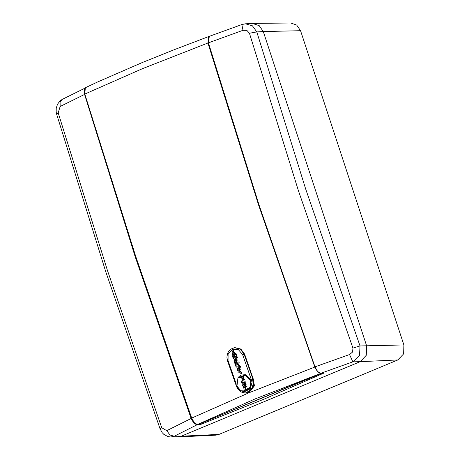 <?xml version="1.0" encoding="UTF-8"?>
<svg xmlns="http://www.w3.org/2000/svg" width="460" height="460" viewBox="0 0 460 460"><rect width="100%" height="100%" fill="white"/><g stroke="black" fill="none" stroke-linecap="round" stroke-linejoin="round"><path stroke-width="0.69" d="M84.508 88.866L84.577 94.426L60.139 106.473L58.213 112.849L107.393 270.394L161.742 427.748L166.733 430.681L191.118 418.468L193.804 423.079L196.897 424.873L174.242 436.247L181.32 436.206L360.191 361.698L366.298 355.281L366.591 345.805L263.269 31.556L259.187 25.622L252.408 23.437M252.856 23.425L290.755 23L296.729 25.076L300.575 30.676L403.897 344.925L403.627 353.866L397.86 359.927L218.989 434.43L215.889 435.131L178.129 436.942M199.502 424.022L199.761 424.822L199.502 424.022L199.761 424.822L264.258 399.033L323.443 373.307L320.66 373.324L317.641 371.502L314.991 366.873L259.06 204.913L208.449 42.832L209.329 36.311L241.856 24.529L242.966 30.32L208.449 42.832M191.118 418.468L135.108 256.542L84.577 94.426M199.761 424.822L196.897 424.873M166.733 430.681L169.941 434.999L174.242 436.247L170.827 437L177.635 436.96L181.32 436.206L360.197 361.698L352.9 361.836L320.66 373.324M249.429 33.206L256.778 31.901L252.425 25.835L245.49 23.805L252.459 23.437L259.175 25.61L263.269 31.556L256.778 31.901L305.699 189.008L360.025 345.926L359.553 355.442L352.9 361.836L349.56 354.528L352.613 352.015L352.958 348.105L298.431 190.722L249.429 33.206L246.865 30.383L242.966 30.32M352.958 348.105L360.025 345.926L366.591 345.805L366.304 355.281L360.197 361.698M314.991 366.873L349.56 354.528M170.827 437L167.917 436.592L163.743 434.292L162.202 432.676L160.074 428.841L161.742 427.748M160.902 428.864L160.074 428.841L105.76 271.676L56.689 114.385L58.213 112.849M56.689 114.385L56.2 111.987L56.264 108.169L57.563 104.132L60.289 100.671L62.284 99.337L60.087 102.137L60.139 106.473M236.819 386.181L239.735 390.373L244.26 391.874L239.7 390.367L236.773 386.17L237.981 377.74L239.246 376.315L241.241 375.061L245.37 374.676L251.2 380.224L250.389 388.085L244.26 391.874L250.274 388.838L252.114 381.949L242.592 354.562L238.389 349.68L232.369 349.445L228.12 353.935L228.028 360.6L227.51 360.922L226.906 357.109L227.614 353.378L228.482 351.659L230.931 349.1L234.473 347.72L240.258 349.088L244.093 354.131L253.155 379.77L253.661 381.737L251.741 389.562L245.278 393.087L248.354 392.478L253.724 385.928L252.195 377.119M245.49 393.081L249.17 392.466L254.495 385.791L252.563 376.924M314.835 367.057L317.515 371.668L320.574 373.468L254.771 399.067L197.357 424.551L194.373 422.728L191.728 418.094L249.193 392.65L314.835 367.057L258.658 205.148L207.903 43.039L142.37 68.712L84.795 94.076L85.307 87.722L97.687 81.949L142.485 62.474L174.576 49.536L208.794 36.489M191.728 418.094L135.637 256.151L84.795 94.076M208.575 36.892L207.903 43.039M198.335 424.448L320.574 373.468M321.322 373.457L321.615 373.319M208.495 36.651L209.122 36.403M197.357 424.551L198.082 424.546M234.468 355.062L233.657 355.195L233.944 356.051L234.755 355.919L234.468 355.062L234.876 355.919L233.944 356.051M233.415 355.143L233.099 354.562L233.306 355.16L234.105 355.034L233.898 354.436L235.399 354.2L235.606 354.798L236.405 354.677L237.366 357.489L236.503 356.684L235.106 356.379L235.273 356.868L233.312 357.19L233.231 358.863L233.829 358.817L233.887 358.024L235.577 357.759L235.761 358.282L236.382 358.225L236.187 357.661L237.251 357.489L236.382 356.69M235.997 356.753L235.733 356.322M240.2 369.012L238.556 367.764L237.814 367.937L237.084 369.938L238.769 371.185L239.556 370.978L240.43 369.006L238.59 367.764M239.631 369.242L238.113 368.805L237.647 369.736L238.136 370.197L239.223 370.133L239.631 369.242M238.383 365.861L235.865 366.304L236.175 367.183L238.694 366.747L238.889 367.293L239.51 367.235L239.303 366.643L239.752 366.585L240.172 367.275L240.804 367.206L239.838 365.671L238.199 365.332L238.383 365.861M235.934 358.829L234.761 358.898L233.933 360.893L234.37 362.164L234.968 362.06L234.496 360.697L234.922 359.818L236.014 361.847L237.049 359.984L236.164 358.823L235.526 358.754M236.44 360.094L235.486 359.685L235.911 360.928L236.44 360.094M241.028 371.536L237.895 372.077L238.211 372.956L240.172 372.715L241.086 373.669L241.747 373.554L241.345 372.416M238.918 361.985L234.617 362.721L234.928 363.601L236.492 363.808L235.347 364.815L235.664 365.723L237.279 364.257L238.763 365.096L238.383 363.998L236.975 363.25L239.223 362.871L238.918 361.985L239.223 362.871M233.306 351.452L232.495 351.584L232.748 352.331L233.559 352.199L233.542 351.446L233.559 352.199M239.246 376.315L237.981 377.74L236.952 386.061L240.787 390.741L246.41 391.006L250.522 386.705L250.717 380.357L245.14 375.049L238.107 377.965M245.14 375.049L245.37 374.676L251.551 380.213L252.022 382.082M234.019 353.452L235.066 353.315L234.571 352.538L233.755 352.671L234.019 353.452L234.836 353.32L234.571 352.538M235.158 354.188L236.279 354.039L235.784 353.268L234.893 353.412L235.158 354.188L236.049 354.045L235.784 353.268M233.013 350.888L233.864 350.779L233.427 350.175L232.812 350.278L233.013 350.888L233.634 350.784L233.427 350.175M232.748 352.331L233.789 352.188M235.399 354.2L235.715 354.781M236.405 354.677L237.251 357.489M235.761 358.282L236.612 358.219L236.423 357.65L237.481 357.483M233.231 358.863L234.059 358.811L234.013 358.041L235.589 357.788M236.014 361.847L236.555 361.738L237.279 359.979L236.164 358.823M238.763 365.096L238.613 363.992L237.205 363.245L239.459 362.865M239.217 365.723L238.826 365.269M240.172 367.275L241.034 367.201L240.73 366.338L239.717 365.666M238.889 367.293L239.746 367.229L239.47 366.626M236.175 367.183L238.705 366.775M238.769 371.185L239.786 370.973L240.43 369.006M241.086 373.669L241.983 373.549L241.575 372.41M245.565 393.076L252.569 388.74L253.5 379.759L244.622 354.056L242.592 354.562M233.277 357.207L232.806 357.27L231.943 354.746L233.099 354.562M233.329 357.184L232.806 357.27M234.37 362.164L235.198 362.054L234.496 360.697M239.171 372.79L238.211 372.956M235.905 363.469L234.928 363.601M237.417 364.331L235.664 365.723M232.541 354.395L233.364 354.263L233.088 353.452L232.265 353.585L232.541 354.395L233.364 354.263M233.594 354.257L233.088 353.452M228.028 360.6L236.348 384.186M246.669 386.135L246.859 386.71L245.387 387.32L246.042 389.304L247.514 388.694L247.704 389.269L244.111 390.758L243.921 390.183L245.623 389.476L244.973 387.492L243.265 388.2L243.075 387.625L246.842 386.13L247.031 386.705L245.559 387.314L246.192 389.24M247.514 388.694L247.877 389.263L244.111 390.758M244.99 387.55L243.265 388.2M243.133 383.513L242.811 385.56L243.564 386.268L244.087 385.595L244.018 384.008L244.599 383.088L246.048 384.094L245.485 386.043L245.64 384.29L244.984 383.611L244.553 383.928L244.599 385.727L243.639 386.866L242.408 385.756L243.133 383.513L243.495 384.083L242.983 385.555L243.65 386.262M244.99 383.019L246.221 384.088L245.485 386.043M245.071 383.617L244.726 383.922L244.772 385.721L243.725 386.86M245.18 381.61L245.37 382.185L242.443 383.26L241.212 382.139L242.265 379.908L244.335 379.051L244.524 379.626L242.477 380.472L241.661 381.903L242.431 382.639L245.18 381.61L245.542 382.179L242.535 383.255M244.335 379.051L244.697 379.621L242.65 380.472L241.833 381.898L242.523 382.634M243.219 375.671L243.875 377.781L243.185 379.126L242.765 379.218L241.615 378.12L241.287 377.119L239.809 377.735L239.62 377.16L243.392 375.665L244.047 377.775L243.357 379.12L242.851 379.212M241.304 377.183L239.809 377.735M232.369 349.445L232.467 348.266L234.974 347.651L240.781 349.019L244.622 354.056M241.701 376.947L242.023 377.93L242.978 378.557L243.438 377.867L242.989 376.412L241.701 376.947L242.794 378.609M243.012 376.475L241.874 376.947M237.63 388.039L237.423 388.372M252.114 381.949L253.661 381.737M235.836 359.657L236.112 360.841M238.815 368.69L237.877 369.725L238.136 370.197M233.973 356.138L234.381 356.989L233.461 357.127L234.266 356.994L233.973 356.138L233.168 356.27L233.461 357.127M181.32 436.206L218.989 434.43M397.86 359.927L360.191 361.698M366.591 345.805L403.897 344.925M300.575 30.676L263.269 31.556M233.933 354.43L234.169 355.114M234.462 355.982L234.79 356.943M238.429 367.77L238.751 368.69M239.252 370.116L239.556 370.978M237.791 365.964L238.102 366.85M235.296 358.76L235.606 359.662M236.026 360.881L236.325 361.744M234.68 356.96L234.985 357.851M239.827 371.743L240.172 372.715M236.549 362.388L237.216 364.314M236.802 386.135L237.975 377.792M251.672 380.253L253.5 379.759M236.854 386.406L236.584 386.584L237.423 388.366L240.775 391.885L245.278 393.087M245.49 23.805L241.856 24.529M84.841 88.199L62.284 99.337M198.22 424.522L321.477 373.422M227.51 360.922L236.584 386.584"/></g></svg>
